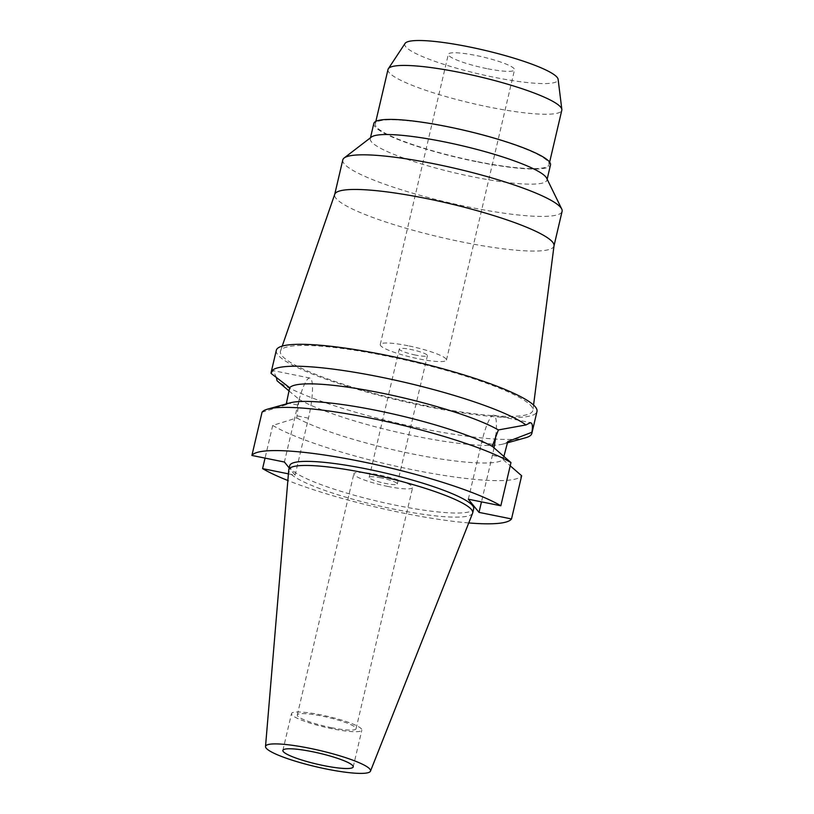 <?xml version="1.0" encoding="UTF-8"?>
<svg xmlns="http://www.w3.org/2000/svg" width="814" height="814" viewBox="0 0 814 814"><rect width="100%" height="100%" fill="white"/><g stroke="black" fill="none" stroke-linecap="round" stroke-linejoin="round"><path stroke-width="0.61" stroke-dasharray="4.07 3.05" d="M472.619 513.176A94.455 14.611 13.2 0 1 395.502 509.472A94.455 14.611 13.2 0 1 288.736 470.054M289.743 465.628A94.455 14.611 -166.8 0 0 396.459 505.382A94.455 14.611 -166.8 0 0 473.677 508.77M288.421 473.85L295.095 475.193L289.204 467.938M468.752 522.934A133.883 20.716 13.2 0 1 402.615 512.962A133.883 20.716 13.2 0 1 287.861 480.504M295.095 475.193L308.465 418.172A34.219 6.624 101.4 0 0 310.846 378.673A34.219 6.624 101.4 0 0 309.91 378.052A34.219 6.624 101.4 0 0 297.782 404.996L284.412 462.026M289.062 390.964L299.084 399.359L296.764 417.928L272.721 425.427L265.049 458.109M299.084 399.359A112.627 17.43 -166.8 0 0 416.31 436.324A112.627 17.43 -166.8 0 0 503.194 444.006A112.627 17.43 -166.8 0 0 507.783 441.554M296.764 417.928A112.627 17.43 13.2 0 0 412.189 453.886A112.627 17.43 13.2 0 0 503.144 459.656L503.897 456.42M503.144 459.656L510.215 465.791M272.721 425.427A133.883 20.716 -166.8 0 0 412.739 469.78A133.883 20.716 -166.8 0 0 521.652 475.763M493.976 447.802A34.219 6.624 -78.6 0 1 492.389 455.352L481.471 501.872M468.325 499.206L481.705 442.185A34.219 6.624 -78.6 0 1 493.823 415.232A34.219 6.624 -78.6 0 1 494.759 415.862A34.219 6.624 -78.6 0 1 495.848 435.256M286.274 403.937L286.08 404.762A112.627 17.43 13.2 0 1 290.15 402.859M286.08 404.762L262.037 412.26M271.093 373.423L273.229 370.635L276.384 377.401M525.671 437.739A133.883 20.716 13.2 0 1 422.395 428.612A133.883 20.716 13.2 0 1 277.045 380.759M276.302 350.346A133.883 20.716 -166.8 0 0 427.543 406.674A133.883 20.716 -166.8 0 0 536.986 411.487M426.882 405.86A129.63 20.055 13.2 0 1 280.525 351.007A129.63 20.055 13.2 0 1 386.406 355.972A129.63 20.055 13.2 0 1 532.905 410.205A129.63 20.055 13.2 0 1 426.882 405.86M554.029 245.706A112.627 17.43 13.2 0 1 553.978 245.97A112.627 17.43 13.2 0 1 461.904 241.931A112.627 17.43 13.2 0 1 334.666 194.536A112.627 17.43 13.2 0 1 334.747 194.271M342.796 159.9A112.627 17.43 -166.8 0 0 470.034 207.295A112.627 17.43 -166.8 0 0 562.098 211.345M546.652 178.185A90.741 14.042 13.2 0 1 546.947 180.067A90.741 14.042 13.2 0 1 472.771 176.811A90.741 14.042 13.2 0 1 370.268 138.624A90.741 14.042 13.2 0 1 371.367 137.078M373.809 123.494A90.741 14.042 -166.8 0 0 476.322 161.681A90.741 14.042 -166.8 0 0 550.498 164.937M476.088 161.396A89.255 13.807 13.2 0 1 375.264 123.84A89.255 13.807 13.2 0 1 448.219 127.045A89.255 13.807 13.2 0 1 549.053 164.601A89.255 13.807 13.2 0 1 476.088 161.396M388.013 69.465A89.255 13.807 -166.8 0 0 488.848 107.021A89.255 13.807 -166.8 0 0 561.802 110.226M405.057 43.427A78.734 12.179 -166.8 0 0 493.722 77.198A78.734 12.179 -166.8 0 0 558.119 79.324M486.741 68.59A34.005 5.26 13.2 0 1 448.331 54.284A34.005 5.26 13.2 0 1 476.119 55.505A34.005 5.26 13.2 0 1 514.529 69.811A34.005 5.26 13.2 0 1 486.741 68.59M408.048 345.757A34.005 5.26 -166.8 0 0 380.25 344.536A34.005 5.26 -166.8 0 0 418.661 358.842A34.005 5.26 -166.8 0 0 446.459 360.063A34.005 5.26 -166.8 0 0 408.048 345.757M415.608 355.077A14.449 2.239 13.2 0 1 399.287 349.002A14.449 2.239 13.2 0 1 411.101 349.521A14.449 2.239 13.2 0 1 427.421 355.596A14.449 2.239 13.2 0 1 415.608 355.077M380.993 477.879A14.449 2.239 -166.8 0 0 369.18 477.36A14.449 2.239 -166.8 0 0 385.5 483.445A14.449 2.239 -166.8 0 0 397.313 483.964A14.449 2.239 -166.8 0 0 380.993 477.879M387.952 486.467A30.179 4.67 13.2 0 1 353.866 473.768A30.179 4.67 13.2 0 1 378.53 474.857A30.179 4.67 13.2 0 1 412.627 487.555A30.179 4.67 13.2 0 1 387.952 486.467M331.39 727.665A30.179 4.67 -166.8 0 0 356.054 728.744A30.179 4.67 -166.8 0 0 321.957 716.045A30.179 4.67 -166.8 0 0 297.293 714.967A30.179 4.67 -166.8 0 0 331.39 727.665M332.316 728.805A36.121 5.586 13.2 0 1 291.504 713.603A36.121 5.586 13.2 0 1 321.031 714.906A36.121 5.586 13.2 0 1 361.843 730.107A36.121 5.586 13.2 0 1 332.316 728.805M308.465 418.172L297.242 415.893M503.612 457.621L492.389 455.352M481.705 442.185L492.938 444.454M286.559 402.727L297.782 404.996M309.91 378.052L273.229 370.635M503.194 444.006L507.437 442.826M493.823 415.232L530.453 422.639M282.224 346.092L280.525 351.007M533.567 405.036L532.905 410.205M546.947 180.067L547.15 179.202M370.268 138.624L370.472 137.759M375.264 123.84L375.844 121.378M549.053 164.601L549.633 162.139M380.25 344.536L448.331 54.284M446.459 360.063L514.529 69.811M369.18 477.36L399.287 349.002M397.313 483.964L427.421 355.596M297.293 714.967L353.866 473.768M356.054 728.744L412.627 487.555M282.875 750.396L291.504 713.603M353.215 766.9L361.843 730.107"/><path stroke-width="1.22" d="M326.465 769.027A53.928 8.344 13.2 0 1 265.517 746.519A53.928 8.344 13.2 0 1 309.625 748.269A53.928 8.344 13.2 0 1 370.482 771.143A53.928 8.344 13.2 0 1 326.465 769.027M323.687 765.598A36.121 5.586 -166.8 0 0 353.215 766.9A36.121 5.586 -166.8 0 0 312.403 751.698A36.121 5.586 -166.8 0 0 282.875 750.396A36.121 5.586 -166.8 0 0 323.687 765.598M265.517 746.519L288.736 470.054A94.455 14.611 13.2 0 1 288.787 469.719A94.455 14.611 13.2 0 1 366.005 473.117A94.455 14.611 13.2 0 1 472.71 512.861A94.455 14.611 13.2 0 1 472.619 513.176L370.482 771.143M472.71 512.861L473.677 508.77A94.455 14.611 -166.8 0 0 366.961 469.027A94.455 14.611 -166.8 0 0 289.743 465.628L288.787 469.719M289.204 467.938L284.412 462.026L251.902 455.453A133.883 20.716 13.2 0 1 360.806 461.436A133.883 20.716 13.2 0 1 500.834 505.779L468.325 499.206L479.008 512.382L511.518 518.945A133.883 20.716 13.2 0 1 468.752 522.934M287.861 480.504A133.883 20.716 13.2 0 1 262.586 468.62L288.421 473.85M265.049 458.109L262.586 468.62M503.897 456.42L507.783 441.554L531.898 432.275A133.883 20.716 13.2 0 1 531.837 433.424A133.883 20.716 13.2 0 1 525.671 437.739L507.437 442.826M510.215 465.791L521.652 475.763L511.518 518.945M481.471 501.872L479.008 512.382M495.848 435.256A34.219 6.624 -78.6 0 1 493.976 447.802M531.898 432.275C532.692 427.625 532.58 424.633 531.542 423.29L530.504 422.649L525.946 424.939L498.372 429.945L492.938 444.454L492.46 446.489L510.968 462.586L500.834 505.779M510.968 462.586A133.883 20.716 -166.8 0 0 370.94 418.243A133.883 20.716 -166.8 0 0 267.664 409.116L290.15 402.859A112.627 17.43 13.2 0 1 377.024 410.531A112.627 17.43 13.2 0 1 492.46 446.489M498.372 429.945A112.627 17.43 -166.8 0 0 381.145 392.979A112.627 17.43 -166.8 0 0 289.672 387.749L271.093 373.423A133.883 20.716 13.2 0 1 271.154 372.273A133.883 20.716 13.2 0 1 380.596 377.086A133.883 20.716 13.2 0 1 525.946 424.939M286.274 403.937L289.672 387.749M251.902 455.453L262.037 412.26A133.883 20.716 -166.8 0 1 267.664 409.116M276.384 377.401L277.045 380.759L289.062 390.964M531.837 433.424L536.986 411.487A133.883 20.716 -166.8 0 0 385.734 355.148A133.883 20.716 -166.8 0 0 276.302 350.346L271.154 372.273M282.224 346.092L334.747 194.271A112.627 17.43 13.2 0 1 426.74 198.585A112.627 17.43 13.2 0 1 554.029 245.706L533.567 405.036M554.008 245.838L562.098 211.345A112.627 17.43 -166.8 0 0 561.731 209.015A112.627 17.43 -166.8 0 0 434.859 163.95A112.627 17.43 -166.8 0 0 344.159 157.977A112.627 17.43 -166.8 0 0 342.796 159.9L334.707 194.404M344.159 157.977L371.367 137.078A90.741 14.042 13.2 0 1 444.444 141.88A90.741 14.042 13.2 0 1 546.652 178.185L561.731 209.015M547.15 179.202L550.498 164.937A90.741 14.042 -166.8 0 0 447.985 126.76A90.741 14.042 -166.8 0 0 373.809 123.494L370.472 137.759M549.633 162.139L561.802 110.226A89.255 13.807 -166.8 0 0 561.843 109.432A89.255 13.807 -166.8 0 0 460.978 72.67A89.255 13.807 -166.8 0 0 388.339 68.732A89.255 13.807 -166.8 0 0 388.013 69.465L375.844 121.378M561.843 109.432L558.119 79.324A78.734 12.179 -166.8 0 0 469.139 46.897A78.734 12.179 -166.8 0 0 405.057 43.427L388.339 68.732"/></g></svg>
